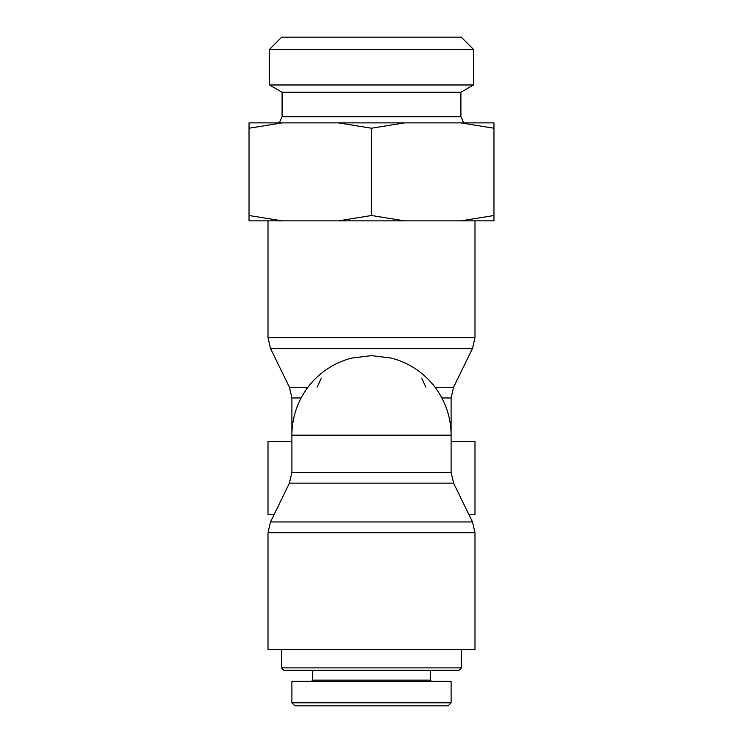 <?xml version="1.0" encoding="UTF-8"?>
<svg xmlns="http://www.w3.org/2000/svg" width="743" height="743" viewBox="0 0 743 743"><rect width="100%" height="100%" fill="white"/><g stroke="black" fill="none" stroke-linecap="round" stroke-linejoin="round"><path stroke-width="1.11" d="M425.906 387.242L421.718 378.224M321.282 378.224L317.094 387.242M301.129 397.969L291.897 397.969L291.897 435.184A79.603 79.603 0 0 1 351.894 358.033L371.5 355.646L391.106 358.033A79.603 79.603 0 0 1 451.103 435.184L451.103 472.399L291.897 472.399L289.417 483.136L453.583 483.136L451.103 472.399M273.981 514.797L268.009 514.797L268.009 441.305L291.897 441.305M451.103 441.305L474.991 441.305L474.991 514.797L469.019 514.797M289.417 483.136L270.489 521.957L268.009 532.694L268.009 649.512L474.991 649.512L474.991 532.694L472.511 521.957L270.489 521.957L268.009 532.694L474.991 532.694L472.511 521.957L453.583 483.136M459.072 670.335L461.514 667.883L459.072 670.335L283.928 670.335L281.486 667.883L281.486 649.512M451.103 702.794L451.103 681.359L291.897 681.359L291.897 702.794L294.98 705.85L448.085 705.85L451.14 702.794L291.86 702.794L294.915 705.85M461.514 649.512L461.514 667.883L281.486 667.883L283.928 670.335M430.29 670.335L430.29 680.133L431.516 681.359L430.29 680.133L312.71 680.133L311.484 681.359L312.71 680.133L312.71 670.335M473.532 49.4L461.282 37.15L281.718 37.15L269.468 49.4L473.532 49.4L473.532 84.971L460.901 92.262L282.099 92.262L282.099 116.753L460.901 116.753L463.762 122.883M282.099 116.753L279.238 122.883M404.554 122.883L371.5 128.233L338.446 122.883L493.974 122.883L493.974 128.233L460.92 122.883M282.08 122.883L249.026 128.233L249.026 122.883L338.446 122.883M460.92 220.857L493.974 215.507L493.974 220.857L338.446 220.857L371.5 215.507L404.554 220.857M249.026 215.507L282.08 220.857L249.026 220.857L249.026 128.233M282.08 220.857L338.446 220.857M473.532 84.971L269.468 84.971L269.468 49.4M371.5 215.507L371.5 128.233M493.974 215.507L493.974 128.233M441.871 397.969L451.103 397.969L451.103 435.184L291.897 435.184L291.897 472.399M307.955 387.242L289.417 387.242L270.489 348.411L472.511 348.411L474.991 337.675L268.009 337.675L268.009 220.857M451.103 397.969L453.583 387.242L435.045 387.242M291.897 397.969L289.417 387.242M453.583 387.242L472.511 348.411M270.489 348.411L268.009 337.675M474.991 337.675L474.991 220.857M282.099 92.262L269.468 84.971M460.901 92.262L460.901 116.753"/></g></svg>
